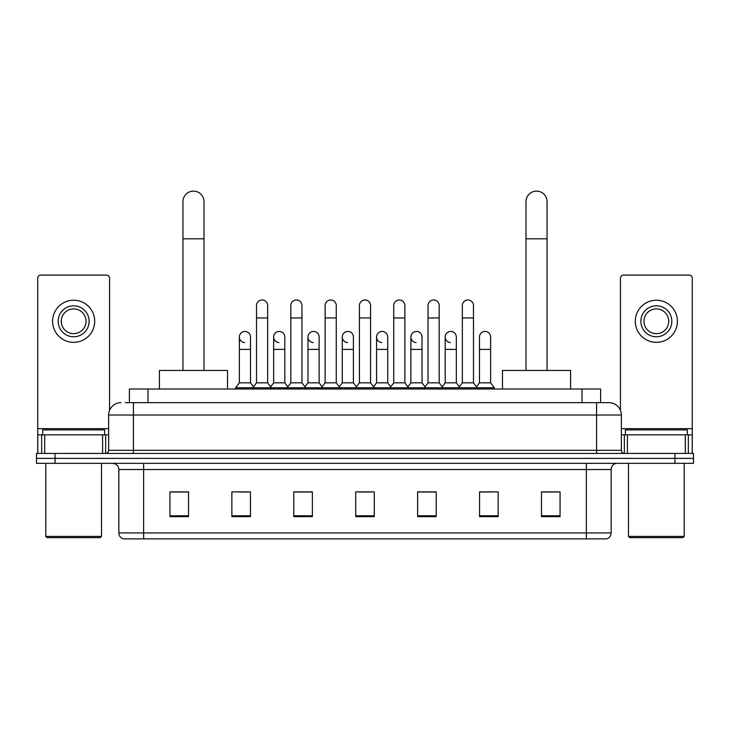 <?xml version="1.0" encoding="UTF-8"?>
<svg xmlns="http://www.w3.org/2000/svg" width="730" height="730" viewBox="0 0 730 730"><rect width="100%" height="100%" fill="white"/><g stroke="black" fill="none" stroke-linecap="round" stroke-linejoin="round"><path stroke-width="1.09" d="M129.393 402.65L129.393 389.026L600.608 389.026L600.608 402.65M125.642 402.65L608.975 402.65A12.383 12.383 0 0 1 621.358 415.032L621.358 450.328C621.522 452.189 622.562 453.221 624.46 453.421M125.359 402.65L133.407 402.65L133.407 415.032L108.642 415.032L108.642 450.328A3.093 3.093 0 0 1 105.54 453.421M121.025 402.65A12.383 12.383 0 0 0 108.642 415.032M55.078 453.421L36.5 453.421L36.5 458.376L55.078 458.376L36.5 458.376L36.5 463.331L55.078 463.331L55.078 458.376L674.921 458.376L55.078 458.376L55.078 453.421L674.921 453.421L674.921 458.376L693.5 458.376L674.921 458.376L674.921 463.331L55.078 463.331M674.921 463.331L693.5 463.331L693.5 453.421L674.921 453.421M621.358 415.032L596.592 415.032L596.592 402.65L608.975 402.65M611.147 532.936C610.973 535.902 609.486 537.882 606.685 538.877L586.373 538.877L586.373 532.936L611.147 532.936L611.147 469.527A6.196 6.196 0 0 1 617.334 463.331M586.373 538.877L123.315 538.877A6.196 6.196 0 0 1 118.853 532.936L118.853 469.527C118.488 465.767 116.426 463.705 112.666 463.331M560.056 516.648L560.056 491.883L541.477 491.883L541.477 516.648L560.056 516.648M498.134 516.648L498.134 491.883L479.555 491.883L479.555 516.648L498.134 516.648M436.212 516.648L436.212 491.883L417.633 491.883L417.633 516.648L436.212 516.648M188.522 516.648L188.522 491.883L169.944 491.883L169.944 516.648L188.522 516.648M250.445 516.648L250.445 491.883L231.866 491.883L231.866 516.648L250.445 516.648M312.367 516.648L312.367 491.883L293.788 491.883L293.788 516.648L312.367 516.648M374.289 516.648L374.289 491.883L355.711 491.883L355.711 516.648L374.289 516.648M479.555 492.002L491.263 492.002M541.477 492.002L558.815 492.002M307.348 492.002L302.585 492.002M238.737 492.002L250.445 492.002M171.185 492.002L188.522 492.002M427.415 492.002L422.652 492.002M358.804 492.002L371.196 492.002M312.367 492.002L293.788 492.002M436.212 492.002L417.633 492.002M102.602 453.421L102.602 434.852L44.703 434.852L44.703 453.421M109.573 410.324L109.573 278.185A3.093 3.093 0 0 0 106.471 275.091L40.834 275.091A3.093 3.093 0 0 0 37.741 278.185L37.741 434.852L44.703 434.852M102.602 434.852L108.642 434.852M37.741 453.421L37.741 434.852M73.657 305.806A15.485 15.485 0 0 0 58.172 321.282A15.485 15.485 0 0 0 73.657 336.767A15.485 15.485 0 0 0 89.133 321.282A15.485 15.485 0 0 0 73.657 305.806M73.657 308.899A12.383 12.383 0 0 0 61.265 321.282A12.383 12.383 0 0 0 73.657 333.665A12.383 12.383 0 0 0 86.04 321.282A12.383 12.383 0 0 0 73.657 308.899M73.657 342.334A21.051 21.051 0 0 0 94.708 321.282A21.051 21.051 0 0 0 73.657 300.231A21.051 21.051 0 0 0 52.596 321.282A21.051 21.051 0 0 0 73.657 342.334M100.284 537.645L47.03 537.645L45.789 536.404L101.516 536.404L100.284 537.645M45.789 463.331L45.789 536.404M101.516 463.331L101.516 536.404M104.618 434.852L104.618 429.897L42.696 429.897L42.696 434.852M182.947 370.448L182.947 201.644A10.53 10.53 0 0 1 193.477 191.123A10.53 10.53 0 0 1 203.999 201.644A10.53 10.53 0 0 0 193.477 191.123M203.999 370.448L203.999 201.644M227.532 389.026L227.532 370.448L159.414 370.448L159.414 389.026M526.002 370.448L526.002 201.644A10.53 10.53 0 0 1 536.523 191.123A10.53 10.53 0 0 1 547.053 201.644A10.53 10.53 0 0 0 536.523 191.123M547.053 370.448L547.053 201.644M570.586 389.026L570.586 370.448L502.468 370.448L502.468 389.026M256.513 317.942L267.654 317.942L267.654 382.83L256.513 382.83L256.513 305.551A5.575 5.575 0 0 1 262.435 299.993A5.575 5.575 0 0 1 267.654 305.551A5.575 5.575 0 0 0 262.435 299.993M256.513 382.83L252.799 387.785L252.799 389.026M267.654 382.83L271.368 387.785L235.644 387.785L235.644 389.026M290.814 382.83L290.814 317.942L301.964 317.942L301.964 382.83L290.814 382.83L287.1 387.785L271.368 387.785L271.368 389.026M290.814 317.942L290.814 305.551A5.575 5.575 0 0 1 296.736 299.993A5.575 5.575 0 0 1 301.964 305.551A5.575 5.575 0 0 0 296.736 299.993M301.964 382.83L305.678 387.785L287.1 387.785L287.1 389.026M325.124 382.83L325.124 317.942L336.265 317.942L336.265 382.83L325.124 382.83L321.41 387.785L305.678 387.785L305.678 389.026M325.124 317.942L325.124 305.551A5.575 5.575 0 0 1 331.046 299.993A5.575 5.575 0 0 1 336.265 305.551A5.575 5.575 0 0 0 331.046 299.993M336.265 382.83L339.979 387.785L321.41 387.785L321.41 389.026M359.425 382.83L359.425 317.942L370.575 317.942L370.575 382.83L359.425 382.83L355.711 387.785L339.979 387.785L339.979 389.026M359.425 317.942L359.425 305.551A5.575 5.575 0 0 1 365.347 299.993A5.575 5.575 0 0 1 370.575 305.551A5.575 5.575 0 0 0 365.347 299.993M370.575 382.83L374.289 387.785L355.711 387.785L355.711 389.026M393.735 382.83L393.735 317.942L404.876 317.942L404.876 382.83L393.735 382.83L390.021 387.785L374.289 387.785L374.289 389.026M393.735 317.942L393.735 305.551A5.575 5.575 0 0 1 399.657 299.993A5.575 5.575 0 0 1 404.876 305.551A5.575 5.575 0 0 0 399.657 299.993M404.876 382.83L408.59 387.785L390.021 387.785L390.021 389.026M428.035 382.83L428.035 317.942L439.186 317.942L439.186 382.83L428.035 382.83L424.322 387.785L408.59 387.785L408.59 389.026M428.035 317.942L428.035 305.551A5.575 5.575 0 0 1 433.958 299.993A5.575 5.575 0 0 1 439.186 305.551A5.575 5.575 0 0 0 433.958 299.993M439.186 382.83L442.9 387.785L424.322 387.785L424.322 389.026M462.346 382.83L462.346 317.942L473.487 317.942L473.487 382.83L462.346 382.83L458.632 387.785L442.9 387.785L442.9 389.026M462.346 317.942L462.346 305.551A5.575 5.575 0 0 1 468.268 299.993A5.575 5.575 0 0 1 473.487 305.551A5.575 5.575 0 0 0 468.268 299.993M473.487 382.83L477.201 387.785L458.632 387.785L458.632 389.026M490.642 382.83L490.642 349.396L479.491 349.396L479.491 382.83L490.642 382.83L494.356 387.785L477.201 387.785L477.201 389.026M244.577 342.571A5.575 5.575 0 0 1 239.358 337.014A5.575 5.575 0 0 1 245.28 331.447A5.575 5.575 0 0 1 250.509 337.014L250.509 349.396L239.358 349.396L239.358 337.014M250.509 349.396L250.509 382.83L239.358 382.83L239.358 349.396M239.358 382.83L235.644 387.785M250.509 382.83L253.511 386.836M278.887 342.571A5.575 5.575 0 0 1 273.668 337.014A5.575 5.575 0 0 1 279.59 331.447A5.575 5.575 0 0 1 284.81 337.014L284.81 349.396L273.668 349.396L273.668 337.014M284.81 349.396L284.81 382.83L273.668 382.83L273.668 349.396M273.668 382.83L270.657 386.836M284.81 382.83L287.812 386.836M313.188 342.571A5.575 5.575 0 0 1 307.969 337.014A5.575 5.575 0 0 1 313.891 331.447A5.575 5.575 0 0 1 319.12 337.014L319.12 349.396L307.969 349.396L307.969 337.014M319.12 349.396L319.12 382.83L307.969 382.83L307.969 349.396M307.969 382.83L304.967 386.836M319.12 382.83L322.122 386.836M347.498 342.571A5.575 5.575 0 0 1 342.279 337.014A5.575 5.575 0 0 1 348.201 331.447A5.575 5.575 0 0 1 353.42 337.014L353.42 349.396L342.279 349.396L342.279 337.014M353.42 349.396L353.42 382.83L342.279 382.83L342.279 349.396M342.279 382.83L339.267 386.836M353.42 382.83L356.423 386.836M381.799 342.571A5.575 5.575 0 0 1 376.58 337.014A5.575 5.575 0 0 1 382.502 331.447A5.575 5.575 0 0 1 387.721 337.014L387.721 349.396L376.58 349.396L376.58 337.014M387.721 349.396L387.721 382.83L376.58 382.83L376.58 349.396M376.58 382.83L373.577 386.836M387.721 382.83L390.732 386.836M416.109 342.571A5.575 5.575 0 0 1 410.88 337.014A5.575 5.575 0 0 1 416.812 331.447A5.575 5.575 0 0 1 422.031 337.014L422.031 349.396L410.88 349.396L410.88 337.014M422.031 349.396L422.031 382.83L410.88 382.83L410.88 349.396M410.88 382.83L407.878 386.836M422.031 382.83L425.033 386.836M450.41 342.571A5.575 5.575 0 0 1 445.19 337.014A5.575 5.575 0 0 1 451.113 331.447A5.575 5.575 0 0 1 456.332 337.014L456.332 349.396L445.19 349.396L445.19 337.014M456.332 349.396L456.332 382.83L445.19 382.83L445.19 349.396M445.19 382.83L442.188 386.836M456.332 382.83L459.343 386.836M479.491 349.396L479.491 337.014A5.575 5.575 0 0 1 485.423 331.447A5.575 5.575 0 0 1 490.642 337.014L490.642 349.396M479.491 382.83L476.489 386.836M494.356 387.785L494.356 389.026M685.297 453.421L685.297 434.852L627.398 434.852L627.398 453.421M692.259 453.421L692.259 434.852L692.259 453.421M685.297 434.852L692.259 434.852L692.259 278.185A3.093 3.093 0 0 0 689.166 275.091L623.529 275.091A3.093 3.093 0 0 0 620.427 278.185L620.427 410.324M621.358 434.852L627.398 434.852M656.343 305.806A15.485 15.485 0 0 0 640.867 321.282A15.485 15.485 0 0 0 656.343 336.767A15.485 15.485 0 0 0 671.828 321.282A15.485 15.485 0 0 0 656.343 305.806M656.343 308.899A12.383 12.383 0 0 0 643.96 321.282A12.383 12.383 0 0 0 656.343 333.665A12.383 12.383 0 0 0 668.735 321.282A12.383 12.383 0 0 0 656.343 308.899M656.343 342.334A21.051 21.051 0 0 0 677.404 321.282A21.051 21.051 0 0 0 656.343 300.231A21.051 21.051 0 0 0 635.292 321.282A21.051 21.051 0 0 0 656.343 342.334M682.97 537.645L629.716 537.645L628.484 536.404L684.211 536.404L682.97 537.645M628.484 463.331L628.484 536.404M684.211 463.331L684.211 536.404M687.304 434.852L687.304 429.897L625.382 429.897L625.382 434.852M147.971 402.65L147.971 389.026M582.029 402.65L582.029 389.026M133.407 453.421L133.407 450.328L621.358 450.328M108.642 450.328L133.407 450.328L133.407 415.032L596.592 415.032L596.592 453.421M586.373 463.331L586.373 469.527L118.853 469.527M611.147 469.527L586.373 469.527L586.373 532.936L143.627 532.936L143.627 538.877M118.853 532.936L143.627 532.936L143.627 463.331M374.289 515.791L355.711 515.791M312.367 515.791L293.788 515.791M250.445 515.791L231.866 515.791M188.522 515.791L169.944 515.791M436.212 515.791L417.633 515.791M498.134 515.791L479.555 515.791M560.056 515.791L541.477 515.791M108.642 428.656L37.741 428.656M105.649 434.852L105.649 453.421M37.787 434.852L37.787 453.421M41.656 453.421L41.656 434.852M182.947 238.801L203.999 238.801M526.002 238.801L547.053 238.801M692.259 428.656L621.358 428.656M692.213 453.421L692.213 434.852M688.344 434.852L688.344 453.421M624.351 453.421L624.351 434.852M267.654 317.942L267.654 305.551M301.964 317.942L301.964 305.551M336.265 317.942L336.265 305.551M370.575 317.942L370.575 305.551M404.876 317.942L404.876 305.551M439.186 317.942L439.186 305.551M473.487 317.942L473.487 305.551"/></g></svg>
